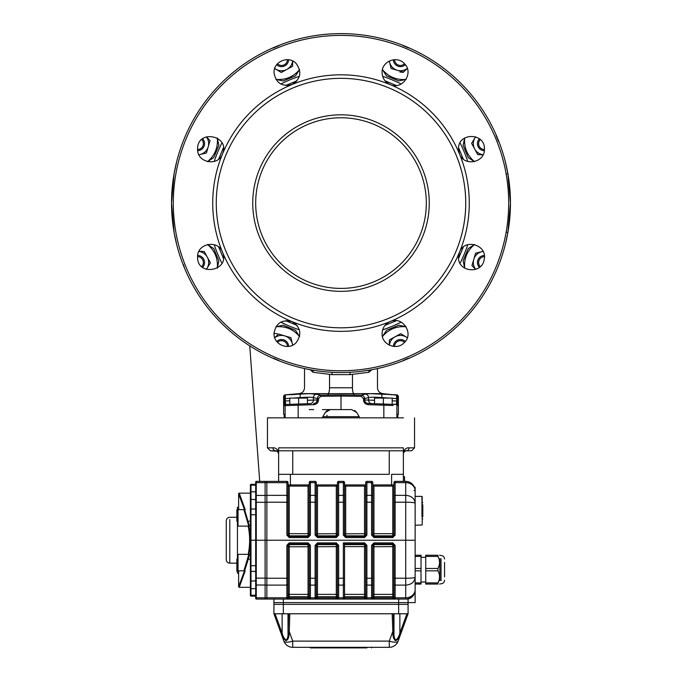 <?xml version="1.0" encoding="UTF-8"?>
<svg xmlns="http://www.w3.org/2000/svg" width="682" height="682" viewBox="0 0 682 682"><rect width="100%" height="100%" fill="white"/><g stroke="black" fill="none" stroke-linecap="round" stroke-linejoin="round"><path stroke-width="1.02" d="M467.75 244.727A133.408 133.408 0 0 1 460.069 263.261M401.178 322.151A133.408 133.408 0 0 1 382.636 329.832M299.355 329.824A133.408 133.408 0 0 1 280.822 322.151M221.931 263.252A133.408 133.408 0 0 1 214.25 244.719M214.25 161.438A133.408 133.408 0 0 1 221.931 142.896M280.822 84.014A133.408 133.408 0 0 1 299.364 76.333M382.645 76.333A133.408 133.408 0 0 1 401.178 84.014M460.069 142.905A133.408 133.408 0 0 1 467.75 161.446M296.968 325.34L285.681 320.659M223.415 258.393L218.743 247.106M218.743 159.051L223.415 147.764M285.681 85.497L296.968 80.826M385.032 80.826L396.319 85.497M458.585 147.764L463.257 159.059M463.257 247.114L458.585 258.401M396.319 320.668L385.032 325.34M506.155 232.127L507.877 232.528L510.451 203.083A169.451 169.451 0 0 1 256.27 349.832A169.451 169.451 0 0 1 256.27 56.325A169.451 169.451 0 0 1 510.451 203.083L507.877 173.637L505.371 161.873M474.493 244.506C467.153 250.729 463.879 258.623 464.681 268.188M406.105 326.763C396.515 325.97 388.621 329.244 382.423 336.576M299.577 336.576C293.354 329.227 285.46 325.962 275.895 326.763M217.319 268.179C218.112 258.589 214.839 250.695 207.507 244.497M207.507 161.66C214.847 155.436 218.121 147.542 217.319 137.977M275.895 79.393C285.485 80.186 293.379 76.921 299.577 69.59M382.423 69.59C388.646 76.93 396.54 80.203 406.105 79.402M464.681 137.977C463.888 147.568 467.161 155.462 474.493 161.66M483.086 251.436A11.176 11.176 0 0 0 481.867 251.658L476.88 252.877M202.682 251.462L198.931 251.377M209.817 261.76L204.847 252.681M198.914 154.729A11.176 11.176 0 0 0 200.133 154.499L205.12 153.288M274.693 68.481L280.123 71.789M389.354 60.988A11.176 11.176 0 0 0 389.584 62.207L390.795 67.203M468.219 248.58L463.129 260.865L468.219 248.58L474.365 244.608A139.682 139.682 0 0 0 474.391 244.514M464.621 268.111A139.682 139.682 0 0 0 464.664 268.026L463.129 260.865M398.782 325.212L386.498 330.301L398.782 325.212L405.943 326.746A139.682 139.682 0 0 0 406.029 326.704M382.432 336.482A139.682 139.682 0 0 0 382.517 336.448L386.498 330.301M295.502 330.301L283.218 325.212L295.502 330.301L299.475 336.448A139.682 139.682 0 0 0 299.568 336.473M275.971 326.704A139.682 139.682 0 0 0 276.048 326.746L283.218 325.212M218.871 260.865L213.781 248.58L218.871 260.865L217.336 268.026A139.682 139.682 0 0 0 217.379 268.111M207.601 244.514A139.682 139.682 0 0 0 207.635 244.599L213.781 248.58M213.781 157.576L218.871 145.292L213.781 157.576L207.635 161.557A139.682 139.682 0 0 0 207.609 161.643M217.379 138.054A139.682 139.682 0 0 0 217.336 138.131L218.871 145.292M283.218 80.953L295.502 75.864L283.218 80.953L276.057 79.419A139.682 139.682 0 0 0 275.971 79.462M299.568 69.683A139.682 139.682 0 0 0 299.483 69.709L295.502 75.864M386.498 75.864L398.782 80.953L386.498 75.864L382.525 69.717A139.682 139.682 0 0 0 382.432 69.683M406.029 79.462A139.682 139.682 0 0 0 405.952 79.419L398.782 80.953M463.129 145.3L468.219 157.585L463.129 145.3L464.664 138.139A139.682 139.682 0 0 0 464.621 138.054M474.399 161.651A139.682 139.682 0 0 0 474.365 161.566L468.219 157.585M508.687 203.083A167.687 167.687 0 0 1 257.157 348.306A167.687 167.687 0 0 1 257.157 57.859A167.687 167.687 0 0 1 508.687 203.083M459.506 252.17L458.517 257.123C457.69 272.237 481.986 274.633 484.152 259.672C487.92 244.966 464.544 237.882 459.506 252.17A128.267 128.267 0 0 1 390.087 321.589C385.015 323.959 382.355 327.94 382.091 333.549C381.502 344.632 396.753 350.957 404.187 342.705C414.4 333.592 402.423 315.63 390.087 321.589A128.267 128.267 0 0 1 291.913 321.58C281.734 319.261 275.775 323.251 274.011 333.541C273.422 344.623 288.674 350.949 296.099 342.705C302.152 334.197 300.753 327.155 291.913 321.58A128.267 128.267 0 0 1 222.494 252.161C217.984 239.246 196.817 243.44 197.592 257.123C197.166 277.361 230.627 270.669 222.494 252.161A128.267 128.267 0 0 1 222.494 153.996C230.635 135.513 197.2 128.77 197.592 149.043C196.817 162.7 217.976 166.92 222.494 153.996A128.267 128.267 0 0 1 291.913 84.577C300.753 79.01 302.152 71.977 296.116 63.46C288.708 55.216 273.431 61.516 274.019 72.616C275.767 82.906 281.734 86.887 291.913 84.577A128.267 128.267 0 0 1 390.087 84.577C402.406 90.544 414.409 72.573 404.196 63.469C396.796 55.216 381.511 61.516 382.099 72.616C382.346 78.208 385.015 82.198 390.087 84.577A128.267 128.267 0 0 1 459.506 153.996C464.016 166.92 485.183 162.717 484.408 149.043C485.2 132.351 457.741 132.334 458.517 149.043L459.506 153.996A128.267 128.267 0 0 1 459.506 252.17M465.738 203.083A124.738 124.738 0 0 1 278.631 311.103A124.738 124.738 0 0 1 278.631 95.054A124.738 124.738 0 0 1 465.738 203.083M429.259 203.083A88.259 88.259 0 0 1 296.875 279.518A88.259 88.259 0 0 1 296.875 126.647A88.259 88.259 0 0 1 429.259 203.083M426.318 203.083A85.318 85.318 0 0 1 341 288.401A85.318 85.318 0 0 1 255.682 203.083A85.318 85.318 0 0 1 341 117.764A85.318 85.318 0 0 1 426.318 203.083M400.445 339.534A7.059 7.059 0 0 0 393.386 346.379A7.059 7.059 0 0 1 405.287 341.452M394.563 346.482A5.882 5.882 0 0 1 404.52 342.355M478.372 259.041A7.059 7.059 0 0 1 484.297 255.469A7.059 7.059 0 0 0 479.369 267.37A7.059 7.059 0 0 1 478.372 259.041M480.273 266.611A5.882 5.882 0 0 1 484.399 256.645M477.707 145.513A7.059 7.059 0 0 1 479.369 138.796A7.059 7.059 0 0 0 484.305 150.696A7.059 7.059 0 0 1 477.707 145.513M484.399 149.52A5.882 5.882 0 0 1 480.273 139.554M396.958 65.711A7.059 7.059 0 0 1 393.386 59.777A7.059 7.059 0 0 0 405.287 64.705A7.059 7.059 0 0 1 396.958 65.711M404.528 63.81A5.882 5.882 0 0 1 394.563 59.684M283.431 66.376A7.059 7.059 0 0 1 276.713 64.713A7.059 7.059 0 0 0 288.614 59.777A7.059 7.059 0 0 1 283.431 66.376M287.437 59.684A5.882 5.882 0 0 1 277.48 63.81M203.628 147.124A7.059 7.059 0 0 1 197.703 150.696A7.059 7.059 0 0 0 202.631 138.796A7.059 7.059 0 0 1 203.628 147.124M201.727 139.554A5.882 5.882 0 0 1 197.601 149.52M204.549 262.527A7.059 7.059 0 0 0 197.695 255.469A7.059 7.059 0 0 1 202.631 267.37M197.601 256.645A5.882 5.882 0 0 1 201.727 266.602M285.042 340.454A7.059 7.059 0 0 1 288.614 346.379A7.059 7.059 0 0 0 276.713 341.452A7.059 7.059 0 0 1 285.042 340.454M277.472 342.355A5.882 5.882 0 0 1 287.437 346.482M309.227 409.601L313.763 409.601M322.458 409.601L330.327 409.601L325.229 412.542L322.168 417.844M322.85 416.668L359.15 416.668M285.357 403.25L285.272 400.99L285.707 404.477L310.131 403.625A3.529 3.41 -92 0 0 313.422 400.095L307.463 400.266L317.394 399.95L316.329 402.414M329.534 374.452L329.534 387.768C329.466 391.05 329.014 393.002 328.178 393.633L328.153 394.665L328.912 394.972L320.838 395.142L341 394.895L341 396.063L320.83 396.31L318.494 398.62L318.494 399.95C318.221 402.738 316.636 404.315 313.737 404.673L284.573 405.654L284.403 400.99L289.807 400.828M284.573 405.654A1.176 1.176 -92 0 1 285.707 404.477L289.807 404.332L289.807 398.092L307.463 398.092L307.463 403.718L308.051 403.693L307.463 403.718M396.711 402.192L396.643 403.25M396.447 404.298L392.193 404.332L396.293 404.477L396.728 401.374M176.629 161.873L174.123 173.637L171.549 203.083L174.123 232.528L176.629 244.284M315.937 370.676L320.693 371.315M325.996 371.869L331.64 372.278A2.353 0.571 93.2 0 1 332.091 374.631L313.14 372.312L310.114 369.695M371.878 369.695L368.86 372.312L349.909 374.631A2.353 0.571 86.8 0 1 350.36 372.278L356.013 371.869M361.315 371.315L370.249 369.994A2.353 1.79 80.1 0 0 368.86 372.312M505.371 244.284L507.877 232.528M341 394.895L361.162 395.142L365.33 394.085C367.82 393.582 373.122 393.582 381.238 394.085L397.308 394.895L398.382 396.063L398.382 414.315L397.768 414.315L397.649 417.844M397.725 417.844L397.87 414.315M354.725 410.462L356.771 412.542L351.673 409.601L330.327 409.601M359.832 417.844L356.771 412.542M325.229 412.542L327.266 410.462M349.909 374.631L332.091 374.631M393.139 405.509L368.263 404.673C365.364 404.315 363.779 402.738 363.506 399.95L363.506 398.62L361.17 396.31L361.162 395.142L353.088 394.972L353.847 394.665L353.822 393.633C352.986 393.011 352.534 391.059 352.466 387.768L329.534 387.768M318.647 394.563L310.83 393.702M306.192 393.804L300.387 394.102M296.15 394.384L291.103 394.725M284.403 400.99L284.403 398.62L285.272 398.62L285.4 395.142L284.692 394.895L300.762 394.085C308.869 393.582 314.172 393.582 316.67 394.085L320.838 395.142C318.716 395.407 317.573 396.566 317.394 398.62L318.494 398.62M353.822 393.633L382.849 393.633L395.918 395.091M391.587 394.776L390.948 394.733M385.731 394.375L371.17 393.702M367.607 393.804L365.322 394.085A3.529 3.401 -103.2 0 1 368.578 397.597L368.578 400.095L374.537 400.266M363.148 394.614L361.682 394.997M285.4 395.142A1.176 1.176 127.7 0 0 284.317 396.31L283.618 396.063L283.618 414.315L284.13 414.315L284.275 417.844M361.17 396.31L341 396.063L341 409.601M506.155 174.038L507.877 173.637M326.968 415.227L326.917 416.668M317.556 398.663L313.422 397.597C311.359 397.095 306.917 397.095 300.106 397.597A3.529 0.912 -93.6 0 1 300.762 394.085M389.396 398.092L381.894 397.597C375.074 397.095 370.633 397.095 368.578 397.597L364.444 398.663M361.162 395.142C363.25 395.389 364.393 396.549 364.606 398.62L364.606 399.95C364.81 402.022 366.029 403.198 368.263 403.497L395.756 404.452A1.176 1.176 -88 0 1 396.89 405.628L396.89 417.844M373.949 403.693L371.869 403.625A3.529 3.41 92 0 1 368.578 400.095L363.506 399.95M285.11 417.844L285.11 405.628A1.176 1.176 -92 0 1 286.244 404.452L285.707 404.477M286.244 404.452L289.807 404.332M397.597 398.62L397.597 400.99L396.728 400.99L396.6 395.142A1.176 1.176 -127.7 0 1 397.683 396.31L397.597 398.62L392.193 398.288M381.894 398.092L381.894 397.597A3.529 0.912 -86.4 0 0 381.238 394.085M313.422 400.095L313.422 397.597A3.529 3.401 -76.8 0 1 316.67 394.085M313.737 404.673L313.737 403.497C315.971 403.198 317.19 402.022 317.394 399.95L317.394 398.62M397.597 400.99L397.427 405.654A1.176 1.176 -88 0 0 396.293 404.477M368.263 404.673L368.263 403.497M363.506 398.62L364.606 398.62M320.83 396.31L320.838 395.142M283.618 396.063L284.692 394.895L299.151 393.633L328.178 393.633M313.14 372.312A2.353 1.79 99.9 0 0 311.751 369.994L311.751 369.994M292.646 345.169A11.176 11.176 0 0 0 292.416 343.95L290.899 337.675L278.512 334.044L274.829 337.556M292.416 343.95A11.176 11.176 0 0 0 274.718 337.752M206.339 269.364A11.176 11.176 0 0 0 207.038 268.341L210.397 262.826L204.208 251.496L199.118 251.377M207.038 268.341A11.176 11.176 0 0 0 198.905 251.436M206.331 136.801A11.176 11.176 0 0 1 200.133 154.499L206.399 152.973L210.03 140.586L206.518 136.911M274.718 68.413A11.176 11.176 0 0 0 275.741 69.121L281.257 72.48L292.578 66.29L292.697 61.201M275.741 69.121A11.176 11.176 0 0 0 292.646 60.988M407.282 68.413A11.176 11.176 0 0 1 389.584 62.207L391.101 68.481L403.488 72.113L407.171 68.601M475.661 136.801A11.176 11.176 0 0 0 474.962 137.824L471.603 143.331L477.792 154.661L482.882 154.78M474.962 137.824A11.176 11.176 0 0 0 483.095 154.729M475.669 269.364A11.176 11.176 0 0 1 481.867 251.658L475.601 253.184L471.97 265.571L475.482 269.254M407.282 337.743A11.176 11.176 0 0 0 406.259 337.044L400.743 333.686L389.422 339.875L389.303 344.964M406.259 337.044A11.176 11.176 0 0 0 389.354 345.177M408.075 598.762L408.075 599.06C412.405 597.773 414.758 594.73 415.133 589.947L415.133 602.598L415.133 589.947A9.412 9.412 0 0 1 408.075 599.06L405.722 599.06A9.412 9.412 0 0 0 415.133 589.649A9.412 8.15 0 0 1 405.722 597.799L405.722 578.251C411.382 578.2 414.52 577.876 415.133 577.27C414.52 582.07 411.382 584.679 405.722 585.096L395.134 585.096L395.134 599.06L371.596 599.06A1.176 1.176 0 0 0 372.773 597.884L372.773 545.302L371.596 545.344L373.949 542.889L392.781 542.889L395.134 545.344L395.134 585.096A1.176 1.023 0 0 1 393.957 584.082L393.957 545.302L395.134 545.344M413.957 490.494L415.133 490.801A9.412 9.412 0 0 0 405.722 481.39L395.134 481.39A1.176 1.176 0 0 0 393.957 482.566L393.957 502.242L393.957 482.566M415.074 489.693L414.912 488.747L415.074 489.693M414.042 486.394L413.539 485.55L414.042 486.394M413.514 485.516L412.977 484.8L413.514 485.516M409.191 482.046L407.478 481.552L409.191 482.046M415.133 503.154L415.133 490.801A9.412 8.15 180 0 0 405.722 482.651L405.722 481.39L395.134 481.39L395.134 482.651A1.176 1.023 180 0 0 393.957 483.666M421.962 516.751L421.962 496.394L415.133 496.394L415.133 487.272L415.133 506.394M415.133 555.233L421.024 555.233L421.024 570.825L415.133 570.825L415.133 579.061M309.227 597.884L309.227 545.302L308.051 543.98L289.219 543.98L289.219 542.889L286.866 545.344L288.043 545.302L288.043 597.884A1.176 1.176 0 0 1 286.866 599.06L289.219 599.06L289.219 597.884L309.227 597.884A1.176 1.176 0 0 0 310.404 599.06L266.867 599.06L266.867 540.229L415.133 540.229L415.133 589.649M415.133 490.801L415.133 503.18C414.52 502.583 411.382 502.25 405.722 502.199L405.722 495.354C411.382 495.78 414.52 498.389 415.133 503.18L415.133 540.229M365.714 545.302L364.538 543.98L364.538 542.889L366.89 545.344L365.714 545.302L365.714 597.884A1.176 1.176 0 0 0 366.89 599.06L373.949 599.06L373.949 597.884L393.957 597.884A1.176 1.176 0 0 0 395.134 599.06L405.722 599.06A9.412 9.412 0 0 0 411.135 597.347M316.286 482.566L316.286 483.666A1.176 1.023 180 0 0 315.11 482.651L315.11 481.39L310.404 481.39L310.404 535.106L308.051 537.569L308.051 486.096L289.219 486.096L308.051 486.096L309.227 484.919L309.227 502.242L309.227 482.566A1.176 1.176 0 0 1 310.404 481.39L315.11 481.39A1.176 1.176 0 0 1 316.286 482.566L316.286 484.919A1.176 1.176 0 0 0 317.462 486.096L336.294 486.096L337.471 484.919A1.176 1.176 0 0 1 336.294 486.096L317.462 486.096L317.462 533.836L316.286 533.691L316.286 484.919L337.471 484.919L337.471 502.242L337.471 482.566A1.176 1.176 0 0 1 338.647 481.39L343.353 481.39A1.176 1.176 0 0 1 344.529 482.566L344.529 534.688A1.176 1.134 -0 0 0 345.706 535.83L345.706 536.47L364.538 536.47L365.714 535.148L365.714 482.566L365.714 502.242L366.89 502.199L366.89 535.106L365.714 535.148M343.353 535.106L344.529 535.148L345.706 536.47L345.706 537.569L343.353 535.106L343.353 481.39L338.647 481.39L338.647 482.651A1.176 1.023 180 0 0 337.471 483.666M366.89 535.106L364.538 537.569L364.538 486.096L345.706 486.096L345.706 533.836L344.529 533.691L344.529 484.919L365.714 484.919A1.176 1.176 0 0 1 364.538 486.096L345.706 486.096A1.176 1.176 0 0 1 344.529 484.919L344.529 482.566M392.781 537.569L395.134 535.106L393.957 535.148L392.781 536.47L392.781 537.569L373.949 537.569L371.596 535.106L372.773 535.148L373.949 536.47L392.781 536.47L392.781 486.096L373.949 486.096L373.949 535.83A1.176 1.134 180 0 1 372.773 534.688L372.773 482.566A1.176 1.176 0 0 0 371.596 481.39L366.89 481.39A1.176 1.176 0 0 0 365.714 482.566M316.286 483.666L316.286 535.148L317.462 536.47L336.294 536.47L337.471 535.148L337.471 502.242L338.647 502.199L338.647 535.106L337.471 535.148M337.471 534.688A1.176 1.134 0 0 1 336.294 535.83L336.294 537.569L338.647 535.106M316.286 535.148L315.11 535.106L317.462 537.569L317.462 535.83A1.176 1.134 -0 0 1 316.286 534.688M309.227 533.691L288.043 533.691L288.043 484.919A1.176 1.176 0 0 0 289.219 486.096L289.219 536.47L308.051 536.47L309.227 535.148L309.227 502.242L315.11 502.199L315.11 482.651L310.404 482.651A1.176 1.023 180 0 0 309.227 483.666M288.043 482.566L288.043 502.242L266.867 502.199L266.867 481.39L286.866 481.39A1.176 1.176 0 0 1 288.043 482.566L288.043 484.919L309.227 484.919A1.176 1.176 0 0 1 308.051 486.096A1.176 1.176 0 0 0 309.227 484.919L309.227 482.566M288.043 502.242L288.043 535.148L289.219 536.47L289.219 537.569L286.866 535.106L286.866 481.39M288.043 535.148L286.866 535.106M310.404 535.106L309.227 535.148M393.957 533.691L372.773 533.691L372.773 484.919A1.176 1.176 0 0 0 373.949 486.096L392.781 486.096A1.176 1.176 0 0 0 393.957 484.919L391.604 484.919L391.604 486.096M393.957 535.148L393.957 502.242L395.134 502.199L395.134 535.106M373.949 542.889L373.949 543.98L372.773 545.302M393.957 545.302L392.781 543.98L392.781 542.889M395.134 599.06L392.781 599.06L392.781 594.354L373.949 594.354A1.176 1.176 0 0 0 372.773 595.531A1.176 1.176 0 0 1 373.949 594.354A1.176 1.176 0 0 0 372.773 595.531L372.773 578.208L371.596 578.251L371.596 545.344M392.781 594.354L392.781 546.614L393.957 546.759L393.957 595.531A1.176 1.176 0 0 0 392.781 594.354A1.176 1.176 0 0 1 393.957 595.531A1.176 1.176 0 0 0 392.781 594.354L373.949 594.354L373.949 597.884L372.773 597.884M393.957 597.884L393.957 584.082M392.781 599.06L373.949 599.06M365.714 596.784A1.176 1.023 0 0 0 366.89 597.799L366.89 599.06L343.353 599.06L343.353 542.889L344.529 544.074L344.529 597.884L364.538 597.884L364.538 594.354A1.176 1.176 0 0 1 365.714 595.531L365.714 546.759L364.538 546.614L364.538 543.98L344.478 543.98M366.89 599.06L343.353 599.06A1.176 1.176 0 0 0 344.529 597.884L343.353 599.06L315.11 599.06A1.176 1.176 0 0 0 316.286 597.884L316.286 545.302L315.11 545.344L317.462 542.889L317.462 543.98L316.286 545.302M344.529 594.354L364.538 594.354A1.176 1.176 0 0 1 365.714 595.531A1.176 1.176 0 0 0 364.538 594.354L344.529 594.354L344.529 578.208L338.647 578.251L338.647 599.06A1.176 1.176 0 0 1 337.471 597.884L337.471 545.302L338.647 545.344L336.294 542.889L336.294 543.98L317.462 543.98L317.462 594.354L336.294 594.354A1.176 1.176 0 0 1 337.471 595.531L337.471 546.759L336.294 546.614L336.294 543.98L337.471 545.302M286.866 599.06L286.866 578.251L288.043 578.208L288.043 595.531A1.176 1.176 0 0 1 289.219 594.354L289.219 596.707L308.051 596.707L308.051 599.06L317.462 599.06L317.462 597.884L336.294 597.884L336.294 594.354L317.462 594.354A1.176 1.176 0 0 0 316.286 595.531A1.176 1.176 0 0 1 317.462 594.354A1.176 1.176 0 0 0 316.286 595.531L316.286 578.208L315.11 578.251L315.11 545.344M336.294 594.354A1.176 1.176 0 0 1 337.471 595.531A1.176 1.176 0 0 0 336.294 594.354L336.294 546.614L316.286 546.759M337.471 597.884L336.294 597.884L336.294 599.06L338.647 599.06M336.294 599.06L317.462 599.06M309.227 545.302L310.404 545.344L308.051 542.889L308.051 544.62A1.176 1.134 180 0 1 309.227 545.762M288.043 545.762A1.176 1.134 180 0 1 289.219 544.62L289.219 543.98L288.043 545.302M288.043 546.759L309.227 546.759L309.227 595.531A1.176 1.176 0 0 0 308.051 594.354A1.176 1.176 0 0 1 309.227 595.531A1.176 1.176 0 0 0 308.051 594.354L308.051 544.62L289.219 544.62L289.219 594.354L308.051 594.354L289.219 594.354A1.176 1.176 0 0 0 288.043 595.531A1.176 1.176 0 0 1 289.219 594.354M308.051 599.06L289.219 599.06M404.545 481.39L404.545 476.684L404.545 481.39M278.631 481.39L278.631 474.322L290.396 474.322L290.396 486.096M372.773 482.566L372.773 484.919L391.604 484.919L391.604 474.322L403.369 474.322L403.369 481.39M389.252 474.322L290.396 474.322L389.252 474.322L389.252 450.793L403.369 450.793L403.369 474.322M337.471 484.919L337.471 482.566M408.075 599.06L408.075 602.598L273.925 602.598L273.925 599.06M255.682 578.123L255.682 502.327L256.27 502.31L256.27 540.229L250.388 540.229L250.388 484.919A0.588 0.588 0 0 1 250.976 484.331L250.976 596.119A0.588 0.588 0 0 1 250.388 595.531A0.588 0.588 0 0 0 250.976 596.119L255.682 596.119L255.682 597.296L255.682 578.123L266.867 578.14L266.867 540.229L265.102 540.229L265.102 502.31L265.102 599.06L265.102 540.229L256.27 540.229L256.27 599.06L266.867 599.06L266.867 578.251L286.866 578.251L286.866 545.344M288.043 483.666A1.176 1.023 180 0 0 286.866 482.651L265.102 482.651L265.102 502.31L266.867 502.31L266.867 540.229L266.867 481.39L256.27 481.39L256.27 502.31L265.102 502.31L265.102 481.39L265.102 482.651L256.27 482.651A0.588 0.511 0 0 0 255.682 483.154L255.682 481.978A0.588 0.588 0 0 1 256.27 481.39A0.588 0.588 0 0 0 255.682 481.978M365.714 496.368A1.176 1.023 180 0 1 366.89 495.354L366.89 481.39L371.596 481.39L371.596 482.651L366.89 482.651A1.176 1.023 180 0 0 365.714 483.666M237.447 521.321L236.859 521.321L236.859 509.795L237.447 509.795L237.447 507.28L238.623 507.28M237.447 559.138L236.859 559.138L236.859 571.166L237.447 571.166L237.447 573.178L237.447 554.347L248.197 554.347C250.106 544.918 250.106 535.506 248.197 526.103L248.777 526.103C250.618 535.506 250.618 544.918 248.777 554.347L248.197 554.347M236.859 569.274L237.447 569.274M236.859 560.306L237.447 560.306M236.859 568.268L237.447 568.268M236.859 512.182L237.447 512.182M236.859 520.144L237.447 520.144M244.599 570.825L243.892 570.825L248.845 554.347L249.424 554.347L248.222 559.402L244.599 570.825L245.222 570.825L239.212 587.296L250.388 587.296L250.388 590.996L250.388 587.296L239.212 587.296A0.588 0.588 0 0 1 238.743 587.066M255.682 596.119L255.682 595.258L250.976 595.258A0.588 0.511 180 0 1 250.388 594.747L250.388 595.531A0.588 0.588 0 0 0 250.976 596.119A0.588 0.588 0 0 1 250.388 595.531L250.388 540.229M255.682 491.816L250.976 491.816A0.588 0.511 180 0 0 250.388 492.319L250.388 493.154L239.212 493.154A0.588 0.588 0 0 0 238.623 493.742L238.623 509.633M239.212 493.154L250.388 493.154L239.212 493.154A0.588 0.588 0 0 0 238.623 493.742A0.588 0.588 0 0 1 239.212 493.154L245.222 509.633L244.599 509.633L249.424 526.103L248.777 526.103L243.892 509.633L244.599 509.633M244.506 509.633L238.623 493.913A0.588 0.588 180 0 1 239.212 493.325M238.623 586.708L238.623 586.708A0.588 0.588 0 0 0 239.212 587.296L250.388 587.296L239.212 587.296A0.588 0.588 0 0 1 238.623 586.708L244.506 570.825M256.27 599.06A0.588 0.588 0 0 1 255.682 598.472L255.682 597.296L255.682 598.472A0.588 0.588 0 0 0 256.27 599.06A0.588 0.588 0 0 1 255.682 598.472M255.682 502.327L255.682 483.154M250.388 570.825A0.588 0.588 180 0 0 250.976 571.414L255.682 571.414L255.682 588.643L250.976 588.643A0.588 0.511 180 0 1 250.388 588.131M266.867 495.439L256.27 495.439A0.588 0.511 0 0 0 255.682 495.942L255.682 499.608L250.388 499.335M248.197 526.103L237.447 526.103L237.447 507.28M238.035 526.103L238.035 509.633L243.892 509.633M239.212 587.125A0.588 0.588 180 0 1 238.623 586.537L238.623 570.825M248.845 554.347L249.424 554.347M243.892 570.825L238.035 570.825L238.035 554.347M237.447 526.103L237.447 554.347M250.976 484.331L255.682 484.331M255.682 505.038L255.682 500.094M366.89 647.9L310.404 647.9L310.404 647.312L341 647.312M393.361 613.774L393.983 633.092C393.795 636.323 394.418 638.667 395.833 640.125C397.691 638.727 399.03 636.383 399.865 633.092L400.59 631.191L401.587 631.592L400.854 633.518C399.703 637.133 397.998 639.511 395.739 640.662C393.855 639.469 392.917 637.082 392.9 633.518L392.176 613.774L289.824 613.774L289.253 631.592L288.085 631.191L288.639 613.774M392.176 613.774L408.075 613.774L408.075 604.363L398.663 604.363L408.075 604.363L408.075 613.774L398.126 641.114A9.412 3.043 -160 0 1 389.277 641.114L392.747 631.592L393.915 631.191M399.865 613.774L399.865 633.092L400.854 633.518M393.983 613.774L393.983 633.092A1.176 0.435 178 0 1 392.9 633.518M283.874 641.114A9.412 9.412 0 0 0 292.723 647.312A9.412 9.412 0 0 1 283.874 641.114L280.413 631.592L283.874 641.114A9.412 3.043 -20 0 0 292.723 641.114L289.253 631.592L289.1 633.518C289.091 637.133 288.128 639.511 286.218 640.662C283.976 639.469 282.288 637.082 281.146 633.518L280.413 631.592L281.41 631.191L282.135 633.092C282.945 636.323 284.275 638.667 286.133 640.125C287.565 638.727 288.196 636.383 288.017 633.092L288.085 631.191M280.413 631.592L273.925 613.774L289.824 613.774M281.146 633.518L282.135 633.092L282.135 613.774M289.1 633.518A1.176 0.435 -178 0 1 288.017 633.092L288.017 613.774M285.315 640.347L286.244 640.662M394.929 640.347L395.756 640.662M399.158 637.184L399.601 636.332M389.277 647.312L292.723 647.312L292.723 641.114L389.277 641.114L389.277 647.312A9.412 9.412 0 0 0 398.126 641.114L401.587 631.592M273.925 613.774L273.925 604.363L283.337 604.363L273.925 604.363L273.925 602.598L398.663 602.598L398.663 599.06M398.663 613.774L398.663 604.363L283.337 604.363L283.337 613.774M415.133 602.598L408.075 602.598L408.075 604.363L408.075 602.598L398.663 602.598L398.663 604.363L283.337 604.363L283.337 599.06M229.791 519.633L229.791 563.17C227.652 562.965 226.475 561.789 226.262 559.641L226.262 520.809L226.262 559.641C226.475 561.789 227.652 562.965 229.791 563.17L236.859 563.17M421.024 570.825L421.024 584.056L415.133 584.056M425.73 582.002L421.024 582.002M437.963 584.056C440.052 584.056 440.052 584.056 437.963 584.056C440.052 584.056 440.052 584.056 437.963 584.056L437.963 582.88L437.963 584.056L425.73 584.056L425.73 582.88L437.963 582.88L438.901 580.646M437.963 556.41L425.73 556.41L425.73 555.233L437.963 555.233L437.963 556.41C440.052 560.416 440.052 564.44 437.963 568.464L437.963 570.825C440.052 574.832 440.052 578.856 437.963 582.88M437.963 570.825L425.73 570.825L425.73 568.464L437.963 568.464M444.553 562.411L444.553 576.878M425.73 570.825L425.73 582.88M425.73 556.41L425.73 568.464M437.963 555.233C440.052 555.233 440.052 555.233 437.963 555.233C440.052 555.233 440.052 555.233 437.963 555.233M439.847 580.646L439.847 558.643M422.789 504.868L422.789 516.751M422.789 502.685L422.201 502.685L422.201 496.624L422.201 524.987L415.133 525.225L415.133 522.08M415.133 509.335L415.133 510.809M422.201 524.987L422.201 518.925L422.789 518.925M277.429 451.356L278.631 453.735C277.821 451.433 276.841 450.452 275.69 450.793L270.396 450.793L277.216 451.22M278.631 451.484C276.747 448.696 274.863 447.486 272.971 447.852C274.863 447.486 276.747 448.696 278.631 451.484M275.69 450.793A2.941 2.719 -90 0 1 272.971 447.852L267.455 447.852L272.971 447.852M404.409 451.484L406.31 450.793L411.604 450.793L406.31 450.793C405.159 450.452 404.179 451.433 403.369 453.735L404.119 451.765M406.31 450.793A2.941 2.719 -90 0 0 409.03 447.852C407.137 447.486 405.253 448.696 403.369 451.484C405.253 448.696 407.137 447.486 409.03 447.852L414.545 447.852L409.03 447.852M278.631 474.322L278.631 450.793L389.252 450.793M270.396 450.793L267.455 447.852L267.455 417.844L403.369 417.844M278.631 450.793L278.631 447.852L403.369 447.852L403.369 450.793M392.193 404.332L392.193 398.092L374.537 398.092L374.537 403.718M383.361 404.025L383.361 398.092M298.639 404.025L298.639 398.092M285.272 401.374L284.403 401.502M398.382 396.063L397.683 396.31M397.427 405.654L396.89 405.628M403.258 72.335L399.976 72.053M274.011 333.413L277.327 333.703M352.466 387.768L352.466 374.452M377.478 368.595L377.478 387.768C377.76 391.101 379.55 393.062 382.849 393.633L299.151 393.633C302.45 393.062 304.24 391.101 304.522 387.768L304.522 368.561M298.162 404.042L298.162 417.844M284.403 398.62L284.317 396.31M383.838 404.042L383.838 417.844M292.604 398.092L300.106 397.597L300.106 398.092M289.807 398.288L285.272 398.62L285.272 400.99M392.193 400.828L396.728 400.99M318.494 399.95L317.394 399.95M286.457 321.137A5.882 1.176 -59.3 0 0 287.037 320.6M296.082 325.126A5.882 1.176 -75.7 0 1 296.056 324.334M218.956 247.992A5.882 1.176 -14.3 0 0 219.749 248.026M222.937 257.617A5.882 1.176 -30.7 0 1 223.483 257.037M222.937 148.54A5.882 1.176 30.7 0 0 223.483 149.119M218.956 158.164A5.882 1.176 14.3 0 1 219.749 158.13M296.09 81.03A5.882 1.176 75.7 0 0 296.056 81.831M286.466 85.02A5.882 1.176 59.3 0 1 287.045 85.557M395.543 85.02A5.882 1.176 120.7 0 0 394.963 85.565M385.918 81.039A5.882 1.176 104.3 0 1 385.944 81.831M463.044 158.164A5.882 1.176 165.7 0 0 462.251 158.139M459.063 148.54A5.882 1.176 149.3 0 1 458.517 149.128M459.063 257.625A5.882 1.176 -149.3 0 0 458.517 257.037M463.044 248.001A5.882 1.176 -165.7 0 1 462.251 248.026M385.91 325.126A5.882 1.176 -104.3 0 0 385.944 324.334M395.534 321.145A5.882 1.176 -120.7 0 1 394.955 320.6M393.957 578.208L405.722 578.251L405.722 502.199L395.134 502.199L395.134 495.354A1.176 1.023 180 0 0 393.957 496.368M405.722 495.354L405.722 482.651L395.134 482.651L395.134 495.354L405.722 495.354M405.722 599.06L405.722 597.799L395.134 597.799A1.176 1.023 0 0 1 393.957 596.784M365.714 533.691L345.706 533.836L345.706 535.83L364.538 535.83A1.176 1.134 0 0 0 365.714 534.688M344.529 502.242L338.647 502.199L338.647 495.354A1.176 1.023 180 0 0 337.471 496.368M364.538 537.569L345.706 537.569M344.529 496.368A1.176 1.023 180 0 0 343.353 495.354L338.647 495.354L338.647 482.651L343.353 482.651A1.176 1.023 180 0 1 344.529 483.666M364.538 486.096A1.176 1.176 0 0 0 365.714 484.919M372.773 496.368A1.176 1.023 180 0 0 371.596 495.354L366.89 495.354L366.89 502.199L371.596 502.199L371.596 482.651A1.176 1.023 180 0 1 372.773 483.666M337.471 533.691L317.462 533.836L317.462 535.83L336.294 535.83L336.294 486.096M336.294 537.569L317.462 537.569M316.286 502.242L315.11 502.199L315.11 535.106M316.286 484.919A1.176 1.176 0 0 0 317.462 486.096M316.286 496.368A1.176 1.023 180 0 0 315.11 495.354L310.404 495.354A1.176 1.023 180 0 0 309.227 496.368M288.043 484.919A1.176 1.176 0 0 0 289.219 486.096M288.043 534.688A1.176 1.134 180 0 0 289.219 535.83L308.051 535.83A1.176 1.134 180 0 0 309.227 534.688M308.051 537.569L289.219 537.569M288.043 496.368A1.176 1.023 180 0 0 286.866 495.354L266.867 495.354M392.781 486.096A1.176 1.176 0 0 0 393.957 484.919M372.773 484.919A1.176 1.176 0 0 0 373.949 486.096M373.949 537.569L373.949 535.83L392.781 535.83A1.176 1.134 180 0 0 393.957 534.688M372.773 502.242L371.596 502.199L371.596 535.106M372.773 546.759L392.781 546.614L392.781 543.98L373.949 543.98L373.949 594.354M372.773 545.762A1.176 1.134 180 0 1 373.949 544.62L392.781 544.62A1.176 1.134 180 0 1 393.957 545.762M371.596 599.06L371.596 585.096A1.176 1.023 0 0 0 372.773 584.082M365.714 584.082A1.176 1.023 0 0 0 366.89 585.096L371.596 585.096L371.596 578.251L366.89 578.251L366.89 597.799L371.596 597.799A1.176 1.023 0 0 0 372.773 596.784M372.773 596.707L393.957 596.707M343.353 542.889L364.538 542.889M337.471 584.082A1.176 1.023 0 0 0 338.647 585.096L343.353 585.096A1.176 1.023 0 0 0 344.529 584.082M344.529 544.62L364.538 544.62A1.176 1.134 180 0 1 365.714 545.762M365.714 578.208L366.89 578.251L366.89 545.344M337.471 596.784A1.176 1.023 0 0 0 338.647 597.799L343.353 597.799A1.176 1.023 0 0 0 344.529 596.784M364.538 594.354L364.538 546.614L344.529 546.614M364.538 599.06L364.538 597.884L365.714 597.884M344.529 596.707L365.714 596.707M317.462 542.889L336.294 542.889M316.286 545.762A1.176 1.134 180 0 1 317.462 544.62L336.294 544.62A1.176 1.134 180 0 1 337.471 545.762M337.471 578.208L338.647 578.251L338.647 545.344M315.11 599.06L315.11 585.096A1.176 1.023 0 0 0 316.286 584.082M309.227 584.082A1.176 1.023 0 0 0 310.404 585.096L315.11 585.096L315.11 578.251L310.404 578.251L310.404 599.06M309.227 596.784A1.176 1.023 0 0 0 310.404 597.799L315.11 597.799A1.176 1.023 0 0 0 316.286 596.784M317.462 594.354L317.462 596.707L337.471 596.707M316.286 596.707L317.462 596.707L317.462 597.884L316.286 597.884M289.219 542.889L308.051 542.889M309.227 578.208L310.404 578.251L310.404 545.344M266.867 585.096L286.866 585.096A1.176 1.023 0 0 0 288.043 584.082M255.682 597.296A0.588 0.511 180 0 0 256.27 597.799L286.866 597.799A1.176 1.023 0 0 0 288.043 596.784M309.227 596.707L308.051 596.707L308.051 594.354M288.043 596.707L289.219 596.707L289.219 597.884L288.043 597.884M255.682 580.851L250.388 581.115M255.682 565.71L250.388 565.693M255.682 514.74L250.388 514.757M255.682 509.036L250.976 509.036A0.588 0.588 180 0 0 250.388 509.624M255.682 485.2L250.976 485.2A0.588 0.511 180 0 0 250.388 485.703M250.388 521.048L247.685 521.363M247.685 559.087L250.388 559.402M266.867 585.02L256.27 585.02A0.588 0.511 180 0 1 255.682 584.508M400.59 631.191L406.924 613.774M275.076 613.774L281.41 631.191M421.024 556.41L415.133 556.41M415.133 568.464L421.024 568.464M415.133 582.88L421.024 582.88M441.024 580.646L441.024 558.643M422.201 496.624L421.962 504.868M292.748 450.793L292.748 474.322M496.078 135.42L498.559 141.524M184.447 267.932L183.441 264.642M408.663 358.161L403.105 360.522M278.895 360.522L273.337 358.161M273.337 47.996L278.895 45.643M403.105 45.643L408.663 47.996M249.757 345.876L259.706 481.39L249.757 345.876M414.451 487.272L415.133 487.272M404.545 476.684L403.369 476.684L404.545 476.684M237.447 573.178L238.623 573.178M371.596 647.9L371.596 647.312M226.262 520.809C226.475 518.661 227.652 517.485 229.791 517.28L236.859 517.28M425.73 557.288L421.024 557.288M444.553 559.052C444.349 556.913 443.172 555.736 441.024 555.523L439.558 555.233M444.553 580.237C444.349 582.377 443.172 583.553 441.024 583.766L439.558 584.056M414.545 417.844L414.545 447.852L411.604 450.793"/></g></svg>
